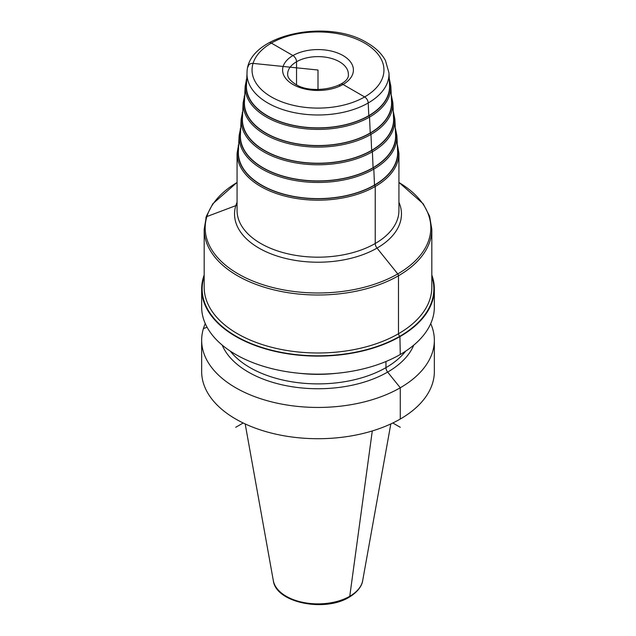 <?xml version="1.0" encoding="UTF-8"?>
<svg xmlns="http://www.w3.org/2000/svg" width="636" height="636" viewBox="0 0 636 636"><rect width="100%" height="100%" fill="white"/><g stroke="black" fill="none" stroke-linecap="round" stroke-linejoin="round"><path stroke-width="0.95" d="M205.277 323.629A116.348 67.178 0 0 0 201.652 340.268L201.652 371.535A116.348 67.178 0 0 0 273.472 433.601A116.348 67.178 0 0 0 400.275 419.037A116.348 67.178 180 0 0 434.348 371.535L434.348 340.268A116.348 67.178 0 0 0 430.723 323.629M201.652 340.268A116.348 67.178 0 0 0 273.472 402.334A116.348 67.178 0 0 0 400.275 387.769A116.348 67.178 0 0 0 434.348 340.268M204.18 274.998A116.348 67.178 0 0 0 201.652 288.927A116.348 67.178 0 0 0 273.472 350.993A116.348 67.178 0 0 0 400.275 336.428A116.348 67.178 0 0 0 434.348 288.927A116.348 67.178 0 0 0 431.82 274.998M201.652 288.927L201.652 306.981A116.348 67.178 0 0 0 273.472 369.039A116.348 67.178 0 0 0 400.275 354.483A116.348 67.178 0 0 0 434.348 306.981L434.348 288.927M222.234 345.133A98.477 56.85 0 0 0 291.248 386.601A98.477 56.85 0 0 0 387.634 372.092L400.275 387.769L400.275 419.037M413.766 345.133A98.477 56.85 180 0 1 387.634 372.092A5.056 2.918 -120 0 1 385.965 367.632L385.965 361.502M396.896 135.699A78.92 45.569 0 0 1 349.156 178.764A78.92 45.569 0 0 1 262.191 169.12A78.92 45.569 180 0 1 239.104 135.699L238.389 151.416A79.635 45.975 180 0 0 261.69 185.14A79.635 45.975 0 0 0 349.442 194.87A79.635 45.975 0 0 0 397.611 151.416L396.896 135.699L395.258 127.502M394.877 119.21A76.908 44.401 0 0 1 348.361 161.17A76.908 44.401 0 0 1 263.622 151.773A76.908 44.401 180 0 1 241.124 119.21L240.408 134.927A77.624 44.814 180 0 0 263.113 167.793A77.624 44.814 0 0 0 348.647 177.277A77.624 44.814 0 0 0 395.592 134.927L394.877 119.21L393.247 111.109M392.865 102.722A74.889 43.24 0 0 1 347.566 143.577A74.889 43.24 0 0 1 265.045 134.427A74.889 43.24 180 0 1 243.135 102.722L242.419 118.439A75.605 43.653 180 0 0 264.536 150.446A75.605 43.653 0 0 0 347.844 159.684A75.605 43.653 0 0 0 393.581 118.439L392.865 102.722L391.235 94.724M390.846 86.226A72.878 42.071 0 0 1 346.771 125.992A72.878 42.071 0 0 1 266.468 117.088A72.878 42.071 180 0 1 245.154 86.226L244.439 101.943A73.593 42.485 180 0 0 265.967 133.099A73.593 42.485 0 0 0 347.049 142.098A73.593 42.485 0 0 0 391.561 101.943L390.846 86.226L389.224 78.339M267.39 115.76A71.574 41.324 0 0 0 346.254 124.505A71.574 41.324 0 0 0 389.55 85.455L388.978 72.917L385.432 60.452C381.608 53.527 375.518 47.652 367.163 42.843C327.15 17.792 246.832 35.036 247.022 72.917L246.45 85.455A71.574 41.324 180 0 0 267.39 115.76M235.725 427.297L243.19 422.988M318 89.533L318 70.016L318 89.533L318 70.016L253.056 63.401A5.056 4.07 -163 0 0 248.08 66.875M400.275 427.297L392.81 422.988M246.728 79.397A1.01 0.811 -163 0 0 246.235 80.025M244.717 95.726A1.01 0.811 -163 0 0 244.248 96.346M242.714 112.055A1.01 0.811 -163 0 0 242.26 112.667M240.702 128.385A1.01 0.811 -163 0 0 240.273 128.989M238.691 144.714A1.01 0.811 -163 0 0 238.293 145.334M237.061 204.927A5.056 4.07 17 0 1 235.797 205.659L206.907 216.55A2.027 1.63 -163 0 0 205.905 217.878M204.18 277.328A2.027 1.63 17 0 1 203.918 277.312L203.417 277.264M207.066 327.238L203.417 328.605M339.473 86.273A5.056 2.918 60 0 1 343.043 84.469L364.635 96.942A5.056 2.918 60 0 1 368.204 102.976L368.816 115.879A1.01 0.58 60 0 1 369.532 117.088L370.239 133.218A1.01 0.58 60 0 1 370.955 134.427L371.663 150.565A1.01 0.58 60 0 1 372.378 151.773L373.094 167.912A1.01 0.58 60 0 1 373.809 169.12L374.517 185.259A1.01 0.58 60 0 1 375.232 186.491L375.232 243.493A5.056 2.918 -120 0 0 377.021 248.104L397.77 273.917A2.027 1.169 60 0 1 398.486 275.754L398.486 333.741A2.027 1.169 -120 0 0 399.917 336.221L400.275 354.483M372.283 430.954L349.76 596.282A44.918 25.933 180 0 0 362.679 580.62L390.814 423.934M268.821 42.851A5.056 2.918 60 0 1 271.365 43.097L292.958 55.563A5.056 2.918 60 0 1 296.535 61.756L296.535 84.803L296.535 61.756A5.056 2.918 60 0 0 292.958 55.563L271.365 43.097A5.056 2.918 60 0 0 268.821 42.851M362.679 580.62C362.281 583.872 359.92 590.621 349.259 597.156C324.861 612.46 275.897 602.848 273.321 580.62A44.918 25.933 0 0 0 302.975 602.387A44.918 25.933 0 0 0 349.76 596.282M298.92 373.245A96.116 55.491 0 0 0 337.08 373.245M405.665 351.151A96.116 55.491 180 0 1 385.965 367.632A96.116 55.491 0 0 1 230.335 351.151M204.18 276.485A115.847 66.883 180 0 0 236.083 336.221A115.847 66.883 0 0 0 372.14 348.059A115.847 66.883 0 0 0 431.82 276.485M431.82 229.294A113.82 65.715 0 0 1 361.558 290A113.82 65.715 0 0 1 237.514 275.754A113.82 65.715 180 0 1 204.18 229.294L204.18 287.281A113.82 65.715 180 0 0 237.514 333.741A113.82 65.715 0 0 0 361.558 347.987A113.82 65.715 0 0 0 431.82 287.281L431.82 229.294L429.634 216.256L423.21 203.798L398.939 182.405M237.061 182.492A112.811 65.126 180 0 0 238.23 273.917A112.811 65.126 0 0 0 397.174 274.251A112.811 65.126 0 0 0 398.939 182.492M398.939 202.256A83.467 48.193 0 0 1 359.189 255.942A83.467 48.193 0 0 1 258.979 248.104A83.467 48.193 180 0 1 237.061 202.256M260.768 243.493A80.939 46.73 0 0 0 348.973 253.621A80.939 46.73 0 0 0 398.939 210.452L398.939 153.451A80.939 46.73 0 0 1 348.973 196.627A80.939 46.73 0 0 1 260.768 186.491A80.939 46.73 0 0 1 237.061 153.451L237.061 210.452A80.939 46.73 180 0 0 260.768 243.493M238.572 147.496A79.929 46.15 180 0 0 261.483 185.259A79.929 46.15 0 0 0 352.654 194.211A79.929 46.15 0 0 0 397.428 147.496M395.417 131.056A77.91 44.981 0 0 1 351.819 176.625A77.91 44.981 0 0 1 262.906 167.912A77.91 44.981 180 0 1 240.583 131.056M393.406 114.615A75.899 43.82 0 0 1 350.977 159.048A75.899 43.82 0 0 1 264.338 150.565A75.899 43.82 180 0 1 242.594 114.615M391.394 98.175A73.879 42.652 0 0 1 350.142 141.462A73.879 42.652 0 0 1 265.761 133.218A73.879 42.652 180 0 1 244.606 98.175M389.383 81.734A71.86 41.491 0 0 1 349.307 123.885A71.86 41.491 0 0 1 267.184 115.879A71.86 41.491 180 0 1 246.617 81.734M247.022 72.917A71.001 40.99 180 0 0 267.796 102.976A71.001 40.99 0 0 0 346.032 111.658A71.001 40.99 0 0 0 388.978 72.917M364.635 43.097A65.945 38.073 0 0 0 271.365 43.097A65.945 38.073 0 0 0 271.365 96.942A65.945 38.073 0 0 0 364.635 96.942A65.945 38.073 0 0 0 364.635 43.097M292.958 84.469A35.409 20.447 180 0 1 292.958 55.563A35.409 20.447 180 0 1 343.043 55.563A35.409 20.447 180 0 1 343.043 84.469A35.409 20.447 180 0 1 292.958 84.469M287.647 74.15A30.353 17.522 180 0 1 306.385 57.956A30.353 17.522 180 0 1 339.465 61.756A30.353 17.522 0 0 1 348.353 74.15C350.428 86.48 312.689 95.702 295.494 84.222C286.908 78.594 287.75 75.048 287.647 74.15M273.321 580.62L245.186 423.934M237.061 182.405L212.79 203.798L206.366 216.256L204.18 229.294M397.269 143.887L398.939 153.451M238.731 143.887L237.061 153.451M240.742 127.502L239.104 135.699M242.753 111.109L241.124 119.21M244.765 94.724L243.135 102.722M246.776 78.339L245.154 86.226"/></g></svg>
